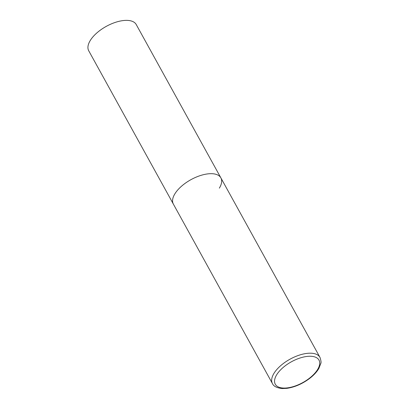 <?xml version="1.0" encoding="UTF-8"?>
<svg xmlns="http://www.w3.org/2000/svg" width="409" height="409" viewBox="0 0 409 409"><rect width="100%" height="100%" fill="white"/><g stroke="black" fill="none" stroke-linecap="round" stroke-linejoin="round"><path stroke-width="0.61" d="M220.87 177.864L136.238 24.55A27.137 12.889 -28.9 0 0 114.724 22.587A27.137 12.889 -28.9 0 0 90.256 40.501A27.137 12.889 -28.9 0 0 88.727 50.777L272.455 383.606A27.137 12.889 151.1 0 1 280.502 365.83A27.137 12.889 151.1 0 1 306.653 353.427A27.137 12.889 151.1 0 1 319.971 357.379L220.87 177.864A27.137 12.889 151.1 0 0 207.557 173.912A27.137 12.889 151.1 0 0 181.407 186.315A27.137 12.889 151.1 0 0 173.36 204.091A27.137 12.889 -28.9 0 1 174.888 193.815A27.137 12.889 -28.9 0 1 199.357 175.901A27.137 12.889 -28.9 0 1 220.87 177.864A27.137 12.889 -28.9 0 1 219.342 188.14M287.527 387.865A24.964 11.856 151.1 0 0 317.583 369.552A24.964 11.856 151.1 0 0 306.745 356.464A24.964 11.856 151.1 0 0 276.689 374.772A24.964 11.856 151.1 0 0 287.527 387.865M319.971 357.379C321.05 360.707 321.321 362.742 320.779 363.473L318.918 368.325C316.806 371.991 313.57 375.472 309.209 378.76C302.016 384.015 294.572 387.211 286.883 388.346L282.276 388.55C276.867 387.952 273.595 386.3 272.455 383.606"/></g></svg>
